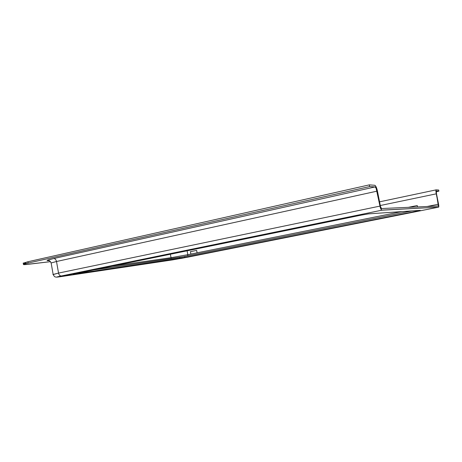 <?xml version="1.0" encoding="UTF-8"?>
<svg xmlns="http://www.w3.org/2000/svg" width="462" height="462" viewBox="0 0 462 462"><rect width="100%" height="100%" fill="white"/><g stroke="black" fill="none" stroke-linecap="round" stroke-linejoin="round"><path stroke-width="0.69" d="M23.1 263.23L27.922 261.752L369.311 184.869L374.734 185.268C375.768 185.695 376.68 187.664 377.46 191.176L380.393 206.087C380.728 207.594 381.11 208.408 381.543 208.541L438.369 205.994L438.346 204.244L427.154 206.497L438.346 204.244L436.261 193.838L380.284 205.521L436.261 193.838C435.822 191.459 435.799 190.13 436.186 189.853L438.675 190.032L438.9 191.164L436.226 191.724L438.9 191.164L438.675 190.032L436.215 189.853L435.926 190.5L438.369 205.994L381.543 208.541L380.497 206.572L377.211 190.049L375.814 186.313L374.734 185.268L369.311 184.869L369.646 186.579L375.057 186.937L376.103 188.207L380.128 206.907L381.635 210.129L438.6 207.155L438.663 204.805L436.295 192.746L436.446 190.997L438.9 191.164L436.394 191.008L436.474 193.849L438.559 204.239C438.877 205.971 438.888 206.947 438.605 207.155L381.866 210.193L56.965 277.113L181.52 258.356L438.6 207.155L187.474 257.213L172.684 259.875L60.649 276.663C55.307 277.431 55.55 277.194 61.377 275.964L381.866 210.193C381.15 209.979 380.509 208.616 379.949 206.098L377.009 191.158L56.514 261.504L58.535 273.082L379.949 206.098L58.535 273.082L56.514 261.504L51.12 262.947L56.514 261.504C56.035 259.575 55.076 258.587 53.644 258.553L375.057 186.937L369.646 186.579L369.311 184.869L27.922 261.752L28.147 263.051L369.646 186.579L28.147 263.051L27.922 261.752L23.331 263.328M28.401 264.276C24.474 264.732 22.84 264.749 23.504 264.339L28.147 263.051L23.591 264.293L24.711 264.616L50.554 261.659L28.401 264.276M48.77 260.637L49.087 260.597L48.77 260.637M49.186 260.637L47.413 260.649L47.072 260.487L47.546 260.181L53.644 258.553L375.057 186.937C375.802 187.237 376.449 188.64 377.009 191.158L56.514 261.504C56.035 259.575 55.076 258.587 53.644 258.553C46.841 260.118 45.357 260.811 49.186 260.637M23.487 263.346L26.086 263.236M52.916 274.503L58.535 273.082C59.021 275.017 59.968 275.976 61.377 275.964C59.968 275.976 59.021 275.017 58.535 273.082L53.17 274.555M361.03 215.171L368.532 213.866L420.235 210.349L417.561 211.001L182.057 257.975L73.187 274.151L361.03 215.171L368.532 213.866L420.235 210.349L416.718 211.169L184.846 257.45L73.244 274.122L361.03 215.171M171.021 257.692L111.544 266.245L171.021 257.692L170.386 254.198L171.021 257.692L187.809 254.695L171.021 257.692L171.471 258.564L171.021 257.692M187.087 250.779L187.809 254.695L187.087 250.779M408.599 207.288L417.226 205.532L417.504 206.93L417.226 205.532L408.645 207.328M190.39 251.657L196.639 250.404L197.083 252.824L187.809 254.695L401.819 211.602L197.083 252.824L196.639 250.404L190.442 251.663M93.174 270.004L183.322 256.728L411.971 210.909L184.661 256.468L184.846 257.45L184.661 256.468L179.551 257.38L179.73 258.368L179.551 257.38L93.174 270.004M416.603 210.591L416.718 211.169L416.603 210.591M187.728 255.85L187.809 254.695L187.728 255.85M60.649 276.663L60.614 276.669C54.181 277.518 57.375 276.986 55.729 277.021C54.828 277.067 53.962 276.189 53.136 274.376L51.138 262.936C49.809 260.666 48.666 259.846 47.725 260.476L49.145 260.62M60.614 276.669L172.655 259.881L187.543 257.201M438.605 207.155L187.491 257.213M23.504 264.339L23.279 263.051M190.436 251.628L190.881 254.042M379.556 201.83L436.168 189.853"/></g></svg>
